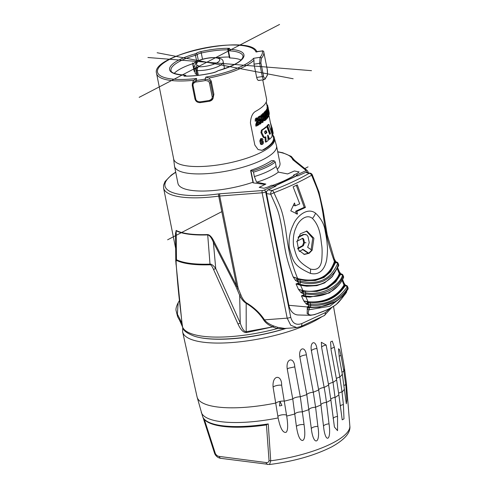 <?xml version="1.0" encoding="UTF-8"?>
<svg xmlns="http://www.w3.org/2000/svg" width="489" height="489" viewBox="0 0 489 489"><rect width="100%" height="100%" fill="white"/><g stroke="black" fill="none" stroke-linecap="round" stroke-linejoin="round"><path stroke-width="0.73" d="M263.424 117.928L264.182 120.716L264.965 120.6L263.1 113.784A51.308 14.731 -11.3 0 0 263.473 113.479L264.94 119.09L264.635 112.421A51.308 14.731 -11.3 0 0 264.952 112.103L265.301 120.312A51.308 14.731 -11.3 0 1 264.965 120.6M262.581 114.86L262.318 113.9L263.1 113.784M265.142 133.521A50.544 14.511 -11.3 0 0 266.163 132.727L265.325 130.746M262.08 121.596L262.373 119.805L261.853 116.18M193.021 81.504L193.736 80.282A51.424 14.768 168.7 0 1 156.572 73.423L173.668 158.992A51.424 14.768 -11.3 0 0 218.387 164.897A51.424 14.768 -11.3 0 0 274.525 138.839L274.305 137.739A51.424 14.768 -11.3 0 1 263.987 149.622L261.505 150.355M262.978 149.775A50.544 14.511 -11.3 0 0 273.443 137.91L272.856 134.958M271.322 128.735L271.377 127.977M271.199 129.53L271.102 129.041A50.544 14.511 -11.3 0 0 271.175 128.754L272.067 128.625L272.018 127.776L272.391 129.053A51.308 14.731 -11.3 0 1 272.391 129.322L273.094 132.666L273.113 133.644L272.734 132.256A51.308 14.731 -11.3 0 0 272.783 131.975L272.067 128.625M270.943 130.575L270.802 129.86A50.544 14.511 -11.3 0 0 270.918 129.567L271.664 129.457A51.308 14.731 -11.3 0 1 271.548 129.75L272.905 134.866L272.177 134.83M263.84 137.66L263.094 137.122L260.949 132.641L261.37 130.215A50.544 14.511 -11.3 0 0 266.016 126.804L266.792 126.688L269.739 134.377A51.308 14.731 -11.3 0 0 270.478 133.534L267.685 125.832A51.308 14.731 -11.3 0 0 268.919 124.426L271.994 133.943L272.11 136.339A51.308 14.731 -11.3 0 1 269.622 139.261L267.972 135.117A51.308 14.731 -11.3 0 1 267.66 135.38L268.168 140.514A51.308 14.731 -11.3 0 1 266.212 141.957L265.784 136.822A51.308 14.731 -11.3 0 1 264.873 137.452L264.665 137.537M269.549 133.858A50.544 14.511 -11.3 0 0 269.72 133.65L266.921 125.948A50.544 14.511 -11.3 0 0 268.161 124.542L268.919 124.426M269.622 139.261L268.852 139.371L267.795 136.718M266.212 141.957L265.399 142.079L264.977 136.938M260.637 138.638L262.575 138.613L263.009 140.056A51.308 14.731 -11.3 0 1 262.147 140.557L261.707 139.53L261.572 140.166L262.122 142.922L262.446 143.259L262.404 141.828A51.308 14.731 -11.3 0 0 263.259 141.327L263.443 143.002L262.636 144.304L261.334 144.591L261.756 144.438L260.625 144.273L259.806 140.985L260.637 138.638L261.511 138.509L260.704 140.856L261.517 144.139L262.636 144.304M261.89 141.755A50.544 14.511 -11.3 0 0 262.404 141.455L263.259 141.327M267.349 108.998L266.627 109.175M267.22 109.016L267.018 107.641A50.544 14.511 -11.3 0 0 267.073 107.335L267.819 107.225L269.286 114.096A51.308 14.731 -11.3 0 1 269.262 114.353L268.846 112.421A51.308 14.731 -11.3 0 1 268.681 113.148L268.999 115.428A51.308 14.731 -11.3 0 1 268.889 115.722L267.764 107.531A51.308 14.731 -11.3 0 0 267.819 107.225M265.692 110.648L266.444 110.538L266.523 109.194L267.569 109.316L268.571 116.614L267.758 114.603L267.238 111.113L267.269 109.084L267.569 109.316M267.825 116.724L267.208 115.606M265.331 111.749L265.558 110.758L265.955 110.838M266.15 117.012L266.872 116.902L267.055 118.564L266.291 118.68L266.218 118.204M266.114 116.406L266.303 113.576M264.8 112.128L264.769 111.608A50.544 14.511 -11.3 0 0 265.001 111.339L265.753 111.229L266.297 119.554A51.308 14.731 -11.3 0 1 266.028 119.817L265.527 111.492A51.308 14.731 -11.3 0 0 265.753 111.229M262.318 113.9A50.544 14.511 -11.3 0 0 262.685 113.595L263.473 113.479M264.011 115.532L263.864 112.537A50.544 14.511 -11.3 0 0 264.188 112.219L264.952 112.103M260.631 118.906L260.564 116.84M262.996 122.311L262.287 122.067L261.694 120.337L261.377 116.828L260.558 116.95L261.175 114.878L262.654 114.964L263.204 116.62L263.571 120.221L262.807 122.397M261.401 122.085L261.994 122.513M258.168 118.839L258.07 117.115A50.544 14.511 -11.3 0 0 259.726 116.064L260.551 115.942L260.637 116.792A51.308 14.731 -11.3 0 1 259.353 117.617L259.476 119.707L259.977 118.888L260.753 119.023L261.358 122.482L260.643 123.882L259.812 123.79L259.219 122.329A51.308 14.731 -11.3 0 0 259.677 122.054L260.509 123.069L260.882 120.661L260.075 119.726L259.549 120.862A51.308 14.731 -11.3 0 1 259.158 121.095L258.919 116.987A51.308 14.731 -11.3 0 0 260.551 115.942M259.133 119.016L259.928 119.151M259.494 123.314L258.638 123.442L258.956 123.919L259.8 124.004L258.956 123.919L258.363 122.458A50.544 14.511 -11.3 0 0 258.822 122.183L259.677 122.054M259.665 123.191L260.105 122.268L259.714 119.933M255.753 124.426L256.664 124.292L256.688 125.954L255.778 126.089L255.753 124.426L256.719 121.663L256.633 118.992M255.264 119.151L256.163 119.016L256.089 121.015L255.185 121.15L255.264 119.151L255.967 118.149L257.721 118.081L258.302 119.34L258.381 120.734L257.122 124.842A51.308 14.731 -11.3 0 0 258.913 123.851L258.987 124.701A51.308 14.731 -11.3 0 1 256.688 125.954M257.165 124.469A50.544 14.511 -11.3 0 0 258.045 123.98L258.913 123.851M271.927 127.69L270.338 122.372M271.273 127.892L272.128 127.861M271.664 129.457L272.703 133.876L271.847 128.925A51.308 14.731 -11.3 0 0 271.921 128.644L272.905 134.866M264.873 137.452L263.932 136.999L261.804 132.513L262.214 130.092A51.308 14.731 -11.3 0 0 266.792 126.688M264.415 131.889A51.308 14.731 -11.3 0 0 266.12 130.63L266.945 132.611A51.308 14.731 -11.3 0 1 265.301 133.876L264.415 131.889M262.122 142.922L262.312 143.283M261.542 139.86L261.994 139.793L261.707 139.53M271.102 129.041L271.847 128.925M270.802 129.86L271.548 129.75M266.163 132.727L266.945 132.611M269.72 133.65L270.478 133.534M266.921 125.948L267.685 125.832M261.664 140.624L262.147 140.557M261.921 141.902L262.404 141.828M267.165 105.3L266.835 103.894A51.308 14.731 -11.3 0 0 266.591 103.613M269.084 113.124L268.229 108.197M269.256 113.1A51.308 14.731 -11.3 0 0 269.219 112.88L268.816 110.85M268.73 110.502L269.054 112.042M268.033 108.228L267.648 105.459M268.669 111.584L267.984 108.417L268.54 112.158A51.308 14.731 -11.3 0 0 268.669 111.584L268.467 111.614M268.571 116.614L267.471 116.455M267.856 111.131L267.422 109.897L267.477 111.59L268.424 115.783L267.856 111.131L267.434 111.192M265.93 113.674L266.26 113.625L266.309 110.648L266.701 110.728L267.294 113.381L267.153 117.458A51.308 14.731 -11.3 0 0 267.874 116.498L268.003 117.348A51.308 14.731 -11.3 0 1 267.055 118.564M266.26 113.625A51.308 14.731 -11.3 0 0 266.474 113.362L266.474 111.437M266.872 116.902L266.921 112.244L266.419 111.541M265.558 110.758L266.701 110.728M261.377 116.828L261.982 114.756L262.654 114.964M262.831 116.785L262.116 115.575L261.798 117.293L262.122 120.257L262.886 121.48L263.174 119.683L262.831 116.785L262.037 116.902M259.885 119.909L260.545 119.811L260.075 119.726M260.643 123.882L258.956 123.919M259.433 118.968L260.753 119.023M256.664 124.292L257.825 119.603L257.031 118.803L256.597 120.746A51.308 14.731 -11.3 0 1 256.089 121.015M256.163 119.016L256.853 118.014L257.721 118.081M256.841 118.961L257.507 118.864L257.031 118.803M267.831 109.878L268.577 109.701M267.018 107.641L267.764 107.531M268.858 114.414L269.262 114.353M267.128 116.608L267.874 116.498M265.289 119.927L266.028 119.817M264.769 111.608L265.527 111.492M263.864 112.537L264.635 112.421M258.302 121.223L259.158 121.095M258.07 117.115L258.919 116.987M258.363 122.458L259.219 122.329M263.987 149.622L262.025 150.3L258.07 149.548L254.836 145.05L250.429 122.971C250.796 116.602 252.74 112.604 256.26 110.979A51.424 14.768 -11.3 0 0 266.584 99.09L262.746 79.884M259.225 80.202C258.192 80.899 257.336 79.976 256.658 77.421L254.005 64.169L253.968 60.294A51.424 14.768 168.7 0 1 208.98 78.008L211.224 81.003L213.876 94.255L213.088 98.265L209.488 101.26L209.249 100.453A57.891 16.626 168.7 0 1 199.885 101.846C197.373 101.59 195.997 100.618 195.753 98.931L193.106 85.679C192.684 84.029 193.62 82.794 195.912 81.975A57.891 16.626 -11.3 0 0 205.276 80.581C207.843 80.673 209.255 81.565 209.5 83.24L212.147 96.492C212.568 98.148 211.603 99.469 209.249 100.453M274.305 137.739A51.424 14.768 -11.3 0 0 272.911 135.239M208.98 78.008L205.814 77.109A50.251 14.432 -11.3 0 0 253.638 58.295L253.968 60.294M192.275 85.575L194.903 98.717A1.174 0.336 -11.3 0 0 194.897 98.772L192.25 85.526A1.174 0.336 -11.3 0 1 192.256 85.465L192.409 83.222L195.918 80.489A56.718 16.284 -11.3 0 0 205.093 79.126C208.442 79.291 210.282 80.496 210.606 82.733L211.224 81.003M241.083 59.988A36.73 10.55 -11.3 0 0 229.916 57.971L228.479 50.795A1.174 0.721 -87.8 0 1 228.944 49.291A1.174 1.125 164.9 0 0 228.015 50.63A1.174 0.336 -11.3 0 0 228.479 50.795A36.73 10.55 -11.3 0 1 243.021 56.149C242.868 60.697 234.677 65.508 218.442 70.581L218.54 70.612A1.76 0.507 168.7 0 0 217.605 71.009A7.054 2.023 168.7 0 1 212.672 72.892A40.55 11.644 168.7 0 1 183.968 76.131A4.701 1.351 -11.3 0 0 184.616 75.202A1.174 1.125 -15.1 0 1 185.967 75.997L185.967 75.997A1.174 1.125 -15.1 0 1 185.985 76.064A5.88 1.687 168.7 0 1 185.991 76.082M193.565 63.46A36.73 10.55 -11.3 0 0 174.243 73.344M229.292 57.017A39.377 11.308 -11.3 0 0 217.177 57.714M229.439 57.745A5.88 1.687 -11.3 0 0 229.445 57.775A5.88 1.687 -11.3 0 0 229.451 57.806A1.174 0.336 -11.3 0 0 229.916 57.971M223.773 68.937A16.161 4.639 -11.3 0 0 224.286 67.36L223.18 61.84A16.161 4.639 168.7 0 1 214.598 67.879A16.161 4.639 168.7 0 1 197.379 70.502A2.94 1.889 -86.8 0 1 198.638 66.742A13.221 3.796 -11.3 0 0 217.312 62.58A13.221 3.796 -11.3 0 0 213.815 57.708A13.221 3.796 -11.3 0 0 195.508 62.384A2.94 0.844 -11.3 0 0 197.574 62.494A10.581 3.038 -11.3 0 0 197.648 65.392A8.814 2.531 168.7 0 1 198.638 66.742A2.94 2.769 20.5 0 0 196.437 68.472A2.94 2.94 0 0 0 196.309 70.08A2.94 0.844 -11.3 0 0 197.379 70.502L198.345 75.318M194.139 71.131A1.174 0.336 -11.3 0 0 194.133 71.186A1.174 0.336 -11.3 0 0 194.157 71.241A5.88 1.687 -11.3 0 0 194.873 71.626M197.648 65.392A2.94 2.549 110.1 0 0 195.661 69.022A13.515 3.881 -11.3 0 1 194.078 67.653L195.178 73.173A13.515 3.881 -11.3 0 0 196.767 74.542A5.88 1.687 -11.3 0 1 197.25 74.811M193.21 64.206L194.084 62.947M223.18 61.84C223.137 58.674 219.048 57.286 210.906 57.684C203.864 58.435 198.271 60.178 194.121 62.922L195.508 62.384C193.699 62.934 192.886 64.047 193.057 65.722A5.88 1.687 168.7 0 0 194.066 66.186M194.078 67.653L195.374 63.766L197.574 62.494M197.379 75.428L196.309 70.08A2.94 0.844 -11.3 0 1 196.321 69.927A2.94 2.769 20.5 0 1 196.437 68.472M212.672 72.892L212.636 72.849C202.422 75.129 193.051 76.198 184.518 76.07L183.968 76.131M229.451 57.806L228.015 50.63A5.88 1.687 168.7 0 1 228.008 50.599C228.149 49.383 228.418 48.766 228.821 48.741L229.592 48.356A4.701 1.351 -11.3 0 0 228.944 49.291A37.91 10.886 168.7 0 1 243.553 57.268A37.91 10.886 168.7 0 1 218.54 70.612M209.5 83.24A1.174 0.336 168.7 0 0 210.606 82.733L213.259 95.985L213.088 98.265C212.581 99.762 211.376 100.758 209.488 101.26L200.252 102.635L199.885 101.846M256.945 51.968L255.924 51.901A50.251 14.432 -11.3 0 0 207.128 47.488A50.251 14.432 -11.3 0 0 157.702 69.64A50.251 14.432 -11.3 0 0 196.639 78.472L193.736 80.282M264.482 79.42C263.363 79.621 262.648 78.674 262.33 76.577L259.683 63.325L260.069 57.335A56.718 16.284 -11.3 0 0 262.355 50.942L256.481 51.614M267.287 69.689L267.459 74.841A57.891 16.626 168.7 0 1 265.368 78.216C264.378 78.405 263.767 77.714 263.54 76.131L260.894 62.885L261.395 58.338A57.891 16.626 -11.3 0 0 263.767 52.005A57.891 16.626 -11.3 0 0 263.724 51.816A1.174 1.125 -13.6 0 0 263.718 51.773C263.962 51.467 263.51 51.119 262.349 50.74M258.742 80.477L264.097 79.683L265.154 79.084L267.459 74.841M173.638 158.827L174.475 165.948A52.011 14.933 -11.3 0 0 174.53 166.284A52.011 14.933 -11.3 0 0 210.673 173.357A52.011 14.933 -11.3 0 0 219.757 172.256A52.011 14.933 168.7 0 0 276.536 145.899L279.959 163.014A52.011 14.933 168.7 0 1 277.275 169.31M274.494 138.674L276.456 145.569A52.011 14.933 168.7 0 1 276.536 145.899M252.954 182.244A52.011 14.933 168.7 0 1 223.18 189.371A52.011 14.933 168.7 0 1 214.096 190.472A52.011 14.933 168.7 0 1 177.947 183.399L174.53 166.284M277.74 151.926A65.239 18.735 168.7 0 1 292.648 159.487A7.641 2.194 -11.3 0 0 292.923 159.836A1.76 1.644 128.9 0 1 294.36 160.123L307.33 170.588A1.76 1.644 128.9 0 0 305.894 170.3A1.76 0.507 -11.3 0 1 305.429 170.912L296.096 175.251L297.288 175.41L274.684 185.924L273.492 185.771A1.76 1.088 65 0 1 274.659 186.688M253.491 172.152L254.372 176.572L256.615 182.238L265.863 184.066L259.194 187.342L263.938 188.265A66.614 19.126 -11.3 0 0 268.21 186.926L271.713 185.258L272.642 185.41A66.614 19.126 -11.3 0 0 294.415 175.282L293.486 175.129L297.006 173.528A66.614 19.126 -11.3 0 0 299.109 171.902L294.366 170.979L287.636 173.937L278.382 172.11L276.144 166.437L275.258 162.024A42.61 12.237 168.7 0 1 253.491 172.152L252.416 170.936L250.936 170.747L253.363 182.892A1.174 0.336 168.7 0 1 253.051 182.727L250.625 170.588A1.174 0.336 -11.3 0 0 250.936 170.747M265.117 184.426L253.363 182.892M297.379 175.869L297.288 175.41M274.818 186.609L274.684 185.924M290.723 317.263A3.527 1.015 168.7 0 1 287.171 318.137L262.128 192.794L219.738 196.022A1.76 0.66 -94.3 0 1 219.989 193.772L262.379 190.551A1.76 0.66 85.7 0 0 262.128 192.794A3.527 1.015 -11.3 0 0 265.68 191.926L290.723 317.263C292.446 323.357 296.114 325.472 301.731 323.608L325.185 312.697L329.904 308.437M275.234 186.407L275.136 185.906L296.909 175.777L297.709 175.936L305.649 172.415L310.326 173.198A2.94 2.225 -76.1 0 0 309.201 173.289L305.649 172.415M175.557 235.539L176.126 230.441A66.999 19.236 -11.3 0 0 207.66 234.567C209.897 234.922 212.079 237.348 214.206 241.853L236.664 285.949L218.711 196.126A5.88 1.687 -11.3 0 1 219.738 196.022L238.241 288.638L240.863 294.818C242.067 298.149 243.84 300.766 246.181 302.673C253.98 307.379 260.081 313.107 264.482 319.861C266.187 322.117 269.115 324.109 273.265 325.833L277.831 327.379L284.977 328.474L297.006 327.557M176.126 230.441A1.76 1.589 117.2 0 1 176.162 230.784L176.474 259.738L175.771 261.047L175.527 233.351L176.162 230.784A67.036 19.248 -11.3 0 0 207.709 234.909C209.628 235.264 211.511 237.709 213.369 242.244L235.832 286.377L239.677 295.295C241.083 298.62 243.167 301.236 245.918 303.143C253.657 307.813 259.635 313.516 263.864 320.246L264.482 319.861L287.171 318.137L290.723 325.234L296.75 327.581L300.833 326.493L324.286 315.582L331.921 307.337M237.092 289.103A1.76 0.348 -23.1 0 1 238.241 288.638L236.664 285.949A1.76 0.385 -27.7 0 0 235.832 286.377M263.864 320.246C265.558 322.783 268.467 325.008 272.587 326.927L246.199 331.695L246.181 302.673M273.265 325.833A1.76 0.434 114.5 0 0 272.587 326.927L246.352 332.593L246.199 331.695C244.103 331.695 242.116 328.804 240.233 323.015L239.677 295.295A1.76 0.355 157.2 0 1 240.863 294.818M273.736 326.029A1.76 0.507 115.1 0 0 273.039 327.055L277.177 328.62L285.545 328.431M246.352 332.593C243.369 332.63 240.588 329.769 238.002 324.005L213.516 269.39C212.024 266.114 210.887 264.586 210.099 264.793A73.057 20.978 168.7 0 1 176.529 260.405C176.138 259.959 176.034 261.328 176.211 264.512C177.727 285.344 178.931 297.092 181.236 315.986L181.939 322.404C182.079 323.797 181.994 324.207 181.694 323.645L179.591 320.271L182.593 327.055A75.709 21.742 168.7 0 0 277.177 328.62A1.76 0.55 105.4 0 1 277.831 327.379M286.151 328.26C253.919 338.547 212.739 342.282 194.402 336.194C187.079 333.4 183.198 330.54 182.745 327.612A2.94 2.812 -21.6 0 1 182.593 327.055L181.939 322.404A4.114 3.295 175.4 0 1 181.865 321.988L181.902 322.538M181.694 323.645A4.114 3.747 -25.7 0 1 181.645 322.526L177.397 314.146L177.623 316.701L179.591 320.271M178.167 302.752L177.397 314.146M266.095 424.91L268.241 423.92A73.533 21.113 168.7 0 1 222.159 425.723A73.533 21.113 168.7 0 1 202.611 416.451L197.067 396.909A75.098 21.565 -11.3 0 0 217.189 406.952A75.098 21.565 -11.3 0 0 275.985 402.991M343.883 371.383L345.955 386.371L346.823 400.051L346.328 403.786L342.337 374.299L339.427 358.37L338.48 348.779L339.507 349.482L340.992 355.436L343.883 371.383A75.098 21.565 -11.3 0 0 344.354 367.477L333.498 306.389M278.125 417.93L273.082 387.031C272.086 374.427 281.902 374.464 281.646 385.253L286.695 416.06C288.149 425.412 287.929 430.84 286.022 432.343C282.893 433.046 280.258 428.242 278.125 417.93A74.035 21.259 -11.3 0 1 220.955 421.677A74.035 21.259 -11.3 0 1 201.279 412.337M330.888 400.057L328.608 385.081L321.689 347.728L321.328 342.294L326.139 345.02L333.046 382.386L337.538 416.414L337.532 430.65L334.421 427.031L330.888 400.057A74.035 21.259 -11.3 0 1 326.438 402.398A5.287 1.944 -6.9 0 0 320.955 404.941A176.217 109.01 -115 0 0 318.663 389.971L311.426 350.968C309.659 341.909 315.448 339.232 316.915 348.412L324.146 387.416A176.217 109.01 65 0 1 326.438 402.392L329.018 423.835C331.573 441.029 325.313 443.988 323.535 426.39L320.955 404.947A74.035 21.259 -11.3 0 1 315.582 407.178L317.887 426.377C320.863 444.006 313.357 446.701 311.328 428.615L306.786 394.605L299.873 357.239C298.247 347.771 305.154 345.478 306.365 354.861L313.29 392.209L315.582 407.178M300.301 396.756A75.098 21.565 -11.3 0 0 306.792 394.611M300.307 396.781L304.054 424.593C305.368 433.957 304.94 439.244 302.758 440.473C300.008 440.656 297.887 435.974 296.401 426.42L292.764 398.963L287.257 369.067C285.6 358.015 294.152 356.646 294.781 366.872L300.307 396.781A5.287 1.608 169.6 0 0 294.103 398.064A5.287 1.608 169.6 0 0 292.764 398.951A75.098 21.565 -11.3 0 1 284.537 401.096M333.046 382.392A75.098 21.565 -11.3 0 0 336.609 379.861M338.859 394.843L336.615 379.886L331.102 349.977L330.582 341.927L332.282 341.108L334.329 347.159L339.824 377.068L342.019 391.921L343.4 404.55L343.987 418.871L342.208 419.837L338.859 394.843A74.035 21.259 -11.3 0 1 335.313 397.374M279.506 405.968A72.635 20.856 -11.3 0 0 281.908 405.436L279.959 401.402L279.506 405.968M214.891 454.079L203.069 417.551L214.482 453.01A69.053 19.829 -11.3 0 0 214.653 453.474A2.94 0.434 -18.2 0 0 215.349 453.523L204.323 419.36M268.241 423.92L270.717 460.809L269.567 464.507C293.852 461.384 314.537 455.522 331.634 446.915C344.714 439.629 350.784 432.649 349.837 425.962L346.401 383.339L344.354 367.477M287.257 369.067L288.602 368.18L294.781 366.872M334.329 347.159L330.876 348.724M214.482 453.01L214.818 453.92C216.224 456.53 218.283 458.01 220.985 458.364L269.567 464.507M181.767 320.888L181.902 322.569M175.771 261.047L181.865 321.982M207.66 234.567A1.76 0.831 87.9 0 1 207.709 234.909L210.007 264.127A72.977 20.954 168.7 0 1 176.474 259.738A4.114 3.692 -63.6 0 0 176.529 260.405M238.002 324.005A4.114 0.764 -24.2 0 0 240.233 323.021L215.741 268.54L213.369 242.244L214.206 241.853M213.516 269.39A4.114 0.593 -22.7 0 0 215.741 268.54C213.326 265.374 211.413 263.901 210.007 264.127A4.114 1.968 -91.9 0 0 210.099 264.793M250.625 170.588A1.174 0.336 -11.3 0 1 251.23 170.154A52.898 15.19 168.7 0 0 270.888 161.003A1.174 0.336 -11.3 0 1 272.709 160.612L274.188 160.808L275.258 162.024M256.615 182.238A44.187 12.69 -11.3 0 0 278.382 172.11M259.194 187.342L263.938 188.265M275.136 185.906L275.943 186.064L268.064 189.903L272.177 190.521C286.487 185.025 298.828 179.286 309.201 173.289A2.94 2.188 59.8 0 1 311.652 175.209C317.434 189.836 319.042 190.631 322.948 213.351C324.396 223.638 325.784 231.7 327.11 237.532C328.48 243.932 332.135 255.637 334.409 261.426C328.901 277.422 316.646 283.125 297.642 278.534L297.63 278.846A1.76 0.452 139.2 0 0 295.594 280.558L297.978 281.756L298.559 283.107L296.028 283.92L300.539 285.276L300.912 284.61L304.843 285.295M254.372 176.572A42.61 12.237 -11.3 0 0 276.144 166.437M310.326 173.198A2.94 2.94 0 0 1 312.324 174.909L311.652 175.209C301.077 181.291 288.51 187.14 273.956 192.745A2.94 1.381 69 0 0 272.177 190.521A2.94 1.974 -81.4 0 0 270.717 194.237L273.956 192.745C281.187 208.956 282.098 209.384 285.564 228.705C287.049 239.903 288.498 248.632 289.916 254.885C291.597 262.067 294.176 269.952 297.642 278.534L293.131 276.872C286.065 258.314 285.032 250.49 281.902 228.534C278.522 210.142 277.856 210.252 270.717 194.237L266.56 193.613C266.352 191.908 266.853 190.667 268.064 189.903M266.56 193.613L288.877 305.301A14.572 10.654 -82.5 0 0 298.168 314.977L310.643 315.319M309.647 307.098L309.58 307.086A1.76 1.198 -82.9 0 1 309.5 307.08L309.72 307.11A1.76 1.76 0 0 0 309.837 307.123A1.76 0.837 93.2 0 1 309.794 307.116A1.76 1.198 -82.9 0 1 309.72 307.11A1.76 1.198 -82.9 0 1 308.767 305.955L310.778 305.197A1.76 0.837 93.2 0 1 309.843 307.123C326.805 307.832 339.476 301.909 347.856 289.347A1.76 1.131 -147.8 0 0 347.63 288.045C345.301 292.581 340.466 296.951 333.125 301.145C324.17 304.745 316.719 306.09 310.778 305.197L310.277 303.956L308.278 304.739A1.76 1.198 97.1 0 1 309.598 302.385A1.76 0.825 93.7 0 1 310.277 303.956C326.395 305.191 338.694 299.47 347.166 286.792A1.76 1.137 -148.6 0 0 345.136 285.851A1.76 1.351 -77.7 0 1 346.279 285.454L345.576 285.301A1.76 1.351 -77.7 0 0 344.427 285.698C338.131 296.358 324.824 303.706 308.779 302.288L309.598 302.385C325.191 303.528 337.043 298.015 345.136 285.851L344.427 285.698L344.115 283.29M341.97 280.001L343.987 285.014A0.587 0.379 -149.6 0 0 344.366 285.27A1.76 0.886 -46.8 0 1 345.466 285.185L344.085 283.241M342.587 279.531L344.134 283.339L343.987 285.014C337.795 295.802 324.47 303.333 308.039 301.737L308.779 302.288A1.76 1.198 97.1 0 0 307.459 304.635L308.278 304.739L308.767 305.955L307.3 306.958L307.165 313.687L310.472 315.319L314.659 314.598L326.958 309.873C327.434 309.659 330.68 308.211 334.238 305.912L336.114 304.58C338.461 302.495 338.027 303.101 342.245 297.935L336.285 304.427A1.76 1.51 52.5 0 1 336.114 304.58M347.856 289.347A1.76 1.76 0 0 0 348.015 287.807L347.63 288.045L347.166 286.792L347.557 286.56A1.76 1.76 0 0 0 346.279 285.454M305.185 296.004L304.995 295.979C313.204 297.11 320.692 296.255 327.453 293.406L332.355 290.753C337.233 287.465 340.931 283.168 343.449 277.856A1.76 1.125 -154.3 0 0 343.076 276.597C337.453 289.121 322.581 296.67 305.851 293.92L301.456 295.827L305.851 296.805L306.163 296.126M343.449 277.856A1.76 1.76 0 0 0 343.486 276.413L343.076 276.597L342.532 275.301L342.942 275.118A1.76 1.76 0 0 0 341.707 274.084L340.705 273.675L339.219 271.505M337.324 268.871L339.274 273.565C337.789 278.302 333.504 282.96 326.438 287.55C317.746 291.181 309.91 292.159 302.923 290.484L304.726 291.199A1.76 0.752 98.4 0 1 305.258 292.648C320.552 296.218 339.342 286.468 342.532 275.301A1.76 1.119 -155 0 0 340.472 274.567L339.696 274.39L335.106 281.499L326.2 288.321L314.855 291.426L305.191 291.267M305.258 292.648L305.851 293.92A1.76 0.758 97.8 0 1 304.83 295.961A1.76 1.192 -82.5 0 1 303.895 294.806L303.308 293.534L305.258 292.648M307.135 285.527L304.806 285.289C314.843 286.01 322.642 285.924 332.282 276.566L338.596 265.802A1.76 1.027 -159.9 0 0 338.186 264.757C336.383 271.309 331.328 276.811 323.015 281.267C315.24 284.011 307.746 284.353 300.533 282.275A1.76 0.746 104.4 0 1 299.354 284.225A1.76 1.186 -81.8 0 1 298.559 283.107L300.533 282.275L299.965 280.943C318.18 285.405 330.741 279.555 337.654 263.406A1.76 1.009 -160.5 0 0 335.454 262.74L334.818 262.593L330.338 270.93L323.59 277.031L314.806 280.313L304.836 280.545M338.596 265.802A1.76 1.76 0 0 0 338.584 264.549L338.186 264.757L337.654 263.406L338.052 263.192A1.76 1.76 0 0 0 336.823 262.116L336.188 261.963A1.76 1.339 -76.4 0 0 334.818 262.593L334.702 261.597A1.76 0.556 -36.5 0 1 335.735 261.438L336.267 261.988M334.934 301.756L319.592 307.171L309.421 307.612L309.024 309.769L329.775 306.242L344.635 294.891L346.524 292.275L346.78 290.961M309.58 307.086L309.127 307.337L309.421 307.612A1.76 0.52 160.6 0 1 307.465 308.168M307.538 309.176A1.76 1.381 -148.3 0 0 309.024 309.769C307.043 314.464 308.969 316.016 314.8 314.421A1.76 0.513 71.8 0 1 314.659 314.598M314.8 314.421C323.981 311.548 331.139 308.217 336.285 304.427M337.795 286.169L329.219 292.997L310.044 297.104L305.851 296.805L308.039 301.737L303.767 300.906L308.125 302.135A1.76 0.758 127.8 0 0 306.389 304.146L307.459 304.635M306.389 304.146L303.767 300.906L301.456 295.827L305.087 295.992M332.624 276.181L324.562 282.923L316.884 285.649L306.799 286.218L300.539 285.276L302.923 290.484L298.437 289.305L301.126 292.752L303.308 293.534A1.76 1.192 97.5 0 1 304.726 291.199L316.835 291.432L327.642 288.198L335.778 281.884L340.472 274.567A1.76 1.345 -77.2 0 1 341.707 274.084M301.126 292.752A1.76 0.666 131.7 0 1 302.966 290.827L298.437 289.305L296.028 283.92L300.912 284.61M309.5 307.08A1.76 1.198 -82.9 0 1 308.553 305.925M309.127 307.337A1.76 0.966 -170.9 0 1 307.3 306.958L288.877 305.301M310.362 296.426L304.513 295.918A1.76 1.192 -82.5 0 1 303.583 294.763M305.601 291.322L304.733 291.199A1.76 1.76 0 0 0 304.708 291.193L303.816 291.077A1.76 1.192 97.6 0 0 302.41 293.418M337.752 267.929L339.287 271.639L339.274 273.565A0.587 0.367 -155.9 0 0 339.617 273.773A1.76 0.789 -43.2 0 1 340.699 273.669M340.943 273.907A1.76 1.345 -77.2 0 0 339.696 274.39L339.256 271.578M304.763 285.283L298.828 284.152A1.76 1.186 -81.8 0 1 298.033 283.027M299.623 279.463A1.76 0.746 105.4 0 1 299.965 280.943L297.978 281.756A1.76 1.186 98.3 0 1 299.378 279.415A1.76 1.186 98.3 0 1 299.543 279.451A1.76 0.746 105.4 0 1 299.616 279.463A1.76 1.76 0 0 0 299.402 279.415L298.651 279.305A1.76 1.186 98.3 0 0 297.251 281.652M299.684 279.488L305.228 280.6L315.216 280.527L323.981 277.495L330.692 271.713L335.454 262.74A1.76 1.339 -76.4 0 1 336.817 262.116M295.594 280.558L293.131 276.872L298.816 279.347A1.76 1.186 98.3 0 0 298.651 279.311M312.324 174.909L319.017 192.201L323.095 210.123L327.214 234.824L334.36 259.152L334.409 261.426A0.587 0.324 -161.3 0 0 334.702 261.597L334.329 259.06M310.338 273.369C293.223 265.564 293.284 261.542 289.28 247.984C288.479 239.39 289.818 231.639 293.284 224.732C295.973 217.391 306.847 206.541 315.521 213.167C321.139 218.418 324.384 224.518 325.258 231.474C326.346 236.725 327 241.181 327.22 244.836C327.697 248.302 327.526 253.21 326.707 259.555C325.087 268.62 319.8 275.778 310.338 273.369A11.754 5.947 -72.4 0 0 310.46 269.072C296.988 261.077 296.909 257.886 293.559 245.936C292.807 238.571 293.73 232.22 296.334 226.89C298.412 221.211 306.23 213.277 312.447 218.436C321.12 227.33 320.735 240.625 321.744 245.46C322.178 248.455 322.227 252.685 321.903 258.161C321.395 267.104 317.581 270.741 310.46 269.072M305.423 207.477L296.89 211.352L297.526 214.121L290.79 210.838L294.482 202.984L295.38 205.783L299.726 203.864L293.119 186.81L297.306 184.866L305.423 207.477L304.225 207.324L296.322 185.331M309.176 253.271L304.427 254.433L298.742 250.301L297.067 241.597L300.387 233.76L306.951 231.052L313.907 238.192L312.19 250.166L309.176 253.271M303.81 254.323L308.761 253.216L311.774 250.111L307.648 247.281L309.244 242.611L307.991 236.474L306.652 234.806L303.113 234.482L305.484 234.408M311.126 249.708L312.728 238.229L306.334 231.004M297.685 248.968L303.376 245.716L304.464 242.727L303.822 239.506L302.807 238.357M302.208 238.296L303.027 239.402L303.669 242.623L302.575 245.612L297.795 248.259M302.599 238.345L296.664 241.48M298.058 237.568L303.92 234.586M308.761 253.216L303.137 249.421L299.201 251.511M307.923 253.106L302.33 249.317M298.382 236.817L303.113 234.482M296.89 211.352L295.692 211.199L304.225 207.324M296.328 213.968L295.692 211.199M295.38 205.783L294.17 205.631L293.822 204.5M304.164 242.544L305.973 242.782M227.813 48.998L228.008 49.976M192.629 62.959L194.31 71.376M185.692 75.22L185.863 76.082M311.511 70.673L147.929 57.506M139.163 97.354L279.561 24.45M157.122 52.745L293.156 78.766M167.623 239.787L221.817 211.645M304.812 168.552L308.021 166.883M272.526 131.669L272.862 131.62M272.459 131.315L272.776 131.266M271.89 133.619L272.306 133.558M263.094 137.122L263.932 136.999M260.949 132.641L261.804 132.513M261.37 130.215L262.214 130.092M259.806 140.985L260.704 140.856M262.061 142.623L262.544 142.55M260.625 144.273L261.517 144.139M260.295 143.43L261.193 143.295M267.135 106.345L267.893 106.229M266.951 105.416L267.679 105.306M267.862 114.09L268.345 114.016M266.89 111.162L267.238 111.113M267.287 114.677L267.758 114.603M266.187 115.263L266.939 115.153M266.279 114.273L267.031 114.163M266.358 112.329L266.921 112.244M262.373 119.805L263.174 119.683M261.297 120.398L261.694 120.337M261.468 122.189L262.287 122.067M260.105 122.268L260.937 122.14M260.05 120.783L260.882 120.661M256.719 121.663L257.599 121.529M256.957 119.732L257.825 119.603M256.291 122.66L257.183 122.531M205.276 80.581L205.093 79.126L205.814 77.109M196.639 78.472L195.912 81.975M267.465 75.22L267.416 70.269L263.718 51.773A1.174 1.125 -13.6 0 0 262.355 50.942L255.924 51.901M253.638 58.295L260.069 57.335A1.174 1.057 40.8 0 1 261.395 58.338M198.381 60.636L197.171 54.579A1.174 0.935 -124.3 0 0 195.955 53.484A7.054 2.023 168.7 0 1 200.887 51.596A40.55 11.644 168.7 0 1 229.592 48.356M195.955 53.484A1.76 0.507 168.7 0 1 195.019 53.882A37.91 10.886 168.7 0 0 170.007 67.219A37.91 10.886 168.7 0 0 184.616 75.202A1.174 0.721 92.2 0 1 184.879 75.129C175.692 74.371 171.058 72.843 170.979 70.544A36.73 10.55 -11.3 0 1 195.6 55.245A2.94 0.844 -11.3 0 0 197.171 54.579A5.88 1.687 168.7 0 1 201.279 53.008L202.519 59.23M212.617 72.904L212.636 72.849C217.654 71.412 216.303 71.473 217.159 71.137A1.174 0.935 55.7 0 1 217.599 71.009M218.375 70.66L217.159 71.137M196.254 69.401A5.88 1.687 168.7 0 0 195.661 69.022L196.767 74.542M194.157 71.241L193.057 65.722A1.174 0.336 -11.3 0 1 193.027 65.667A1.174 0.336 -11.3 0 1 193.039 65.605M229.445 57.775L228.008 50.599A5.88 1.687 168.7 0 1 227.996 50.514M200.887 51.596L201.279 53.008A39.377 11.308 168.7 0 1 228.039 49.841M196.816 61.327L195.019 53.882M185.111 75.202A1.174 0.721 92.2 0 0 184.879 75.129A1.174 1.174 0 0 1 185.967 75.997L185.991 76.101M213.876 94.255L213.259 95.985A1.174 0.336 168.7 0 1 212.147 96.492M193.014 81.522L192.25 85.526A1.174 0.336 -11.3 0 0 193.106 85.679M200.331 102.574L200.252 102.635C197.415 102.678 195.631 101.394 194.897 98.772A1.174 0.336 -11.3 0 0 195.753 98.931M265.154 79.077A1.174 1.057 -139.2 0 0 265.368 78.216M263.54 76.131A1.174 0.336 -11.3 0 1 262.33 76.577L256.658 77.421M254.005 64.169L259.683 63.325A1.174 0.336 -11.3 0 0 260.894 62.885M262.379 190.551A1.76 0.507 -11.3 0 0 264.158 190.111L273.492 185.771M219.989 193.772A7.641 2.194 -11.3 0 0 218.662 193.913A65.239 18.735 168.7 0 1 175.734 172.311M305.894 170.3L292.923 159.836M305.429 170.912A1.76 1.088 65 0 1 306.847 172.342M264.158 190.111A1.76 1.088 -115 0 1 265.68 191.926L266.768 191.419M301.731 323.608A3.527 2.182 65 0 1 300.863 326.481M325.185 312.697A3.527 2.182 65 0 1 324.317 315.564M307.41 172.483A3.527 1.015 -11.3 0 0 308.027 171.718L307.33 170.588M294.476 160.215A1.76 1.687 158.4 0 0 292.648 159.487M218.662 193.913A1.76 0.367 -97.6 0 0 218.711 196.126A66.999 19.236 168.7 0 1 163.583 187.99L175.698 248.626M195.582 336.542A73.582 21.131 -11.3 0 0 204.665 338.394A73.582 21.131 -11.3 0 0 286.163 328.388M182.727 327.563L182.635 331.952A76.522 21.974 -11.3 0 0 203.137 342.184A76.522 21.974 -11.3 0 0 321.89 316.695M345.955 386.371A74.035 21.259 -11.3 0 0 346.401 383.339M306.786 394.599A5.287 1.601 -10.5 0 1 313.296 392.215A75.098 21.565 -11.3 0 0 318.663 389.971A5.287 1.595 -10.5 0 1 324.146 387.416A75.098 21.565 -11.3 0 0 328.608 385.075M302.557 411.732A74.035 21.259 -11.3 0 0 309.066 409.586M286.695 416.06A74.035 21.259 -11.3 0 0 294.989 413.945M339.824 377.08A75.098 21.565 -11.3 0 0 342.318 374.213M342.031 392.056A74.035 21.259 -11.3 0 0 344.476 389.171M343.877 371.365A5.287 1.62 -10.3 0 0 341.945 372.147M340.992 355.436A5.287 1.62 -10.3 0 0 339.03 356.224M345.802 384.757A5.287 2.011 -6.1 0 0 344.042 385.411M202.611 416.451C205.673 426.879 233.412 429.819 266.444 424.91L269.042 460.546A2.94 1.222 176.2 0 0 270.717 460.809A69.053 19.829 -11.3 0 0 349.837 425.962M286.585 415.088A5.287 2.011 -6.1 0 0 277.923 416.341M284.555 401.188A5.287 1.62 -10.3 0 0 279.959 401.402A5.287 1.62 -10.3 0 0 275.979 402.954M281.646 385.253A5.287 1.62 -10.3 0 0 273.082 387.031M304.054 424.593A5.287 1.98 -6.4 0 0 296.401 426.42M302.587 411.964A5.287 1.98 -6.4 0 0 294.977 413.81M317.887 426.377A5.287 1.95 -6.8 0 0 311.328 428.615M315.588 407.264A5.287 1.95 -6.8 0 0 309.06 409.507M306.365 354.861A5.287 1.601 -10.5 0 0 299.873 357.239M329.018 423.835A5.287 1.944 -6.9 0 0 323.535 426.39M316.915 348.412A5.287 1.595 -10.5 0 0 311.426 350.968M333.046 382.38A5.287 1.601 -10.5 0 0 328.516 384.574M335.307 397.294A5.287 1.95 -6.8 0 0 330.815 399.421M326.139 345.02A5.287 1.601 -10.5 0 0 321.597 347.214M337.538 416.414A5.287 1.95 -6.8 0 0 333.082 418.523M339.818 377.056A5.287 1.608 -10.4 0 0 337.648 377.808A5.287 1.608 -10.4 0 0 336.383 378.614M342.019 391.921A5.287 1.98 -6.4 0 0 338.681 393.37M343.4 404.55A5.287 1.98 -6.4 0 0 340.13 405.962M269.042 460.546C268.73 462.148 267.746 462.814 266.095 462.545L219.274 456.42C217.648 456.261 216.34 455.296 215.349 453.523M267.776 464.483A2.94 2.152 -82.5 0 1 266.095 462.545M220.955 458.358A2.94 2.152 -82.5 0 1 219.274 456.42M176.211 264.512A4.114 1.999 175.7 0 1 175.899 263.834M274.188 160.808A41.437 11.895 168.7 0 1 252.416 170.936M315.521 213.167A11.754 8.472 123.7 0 1 312.447 218.436M303.376 245.716L302.575 245.612M303.455 238.687L302.66 238.583M303.822 239.506L303.027 239.402M304.464 242.727L303.669 242.623M303.351 208.461L302.153 208.302M310.044 297.104L310.301 296.426M306.799 286.218L307.104 285.527M271.413 127.77L268.968 115.514M267.324 107.299L266.254 101.932M272.049 127.678L271.297 127.788M273.143 133.668L272.391 133.778M272.819 134.976L272.073 135.086M264.696 137.531L263.871 137.653M268.272 108.124L268.07 107.109M267.648 105.227L266.884 105.343M268.485 116.688L267.74 116.798M262.159 114.67L261.358 114.787M262.825 122.391L262.018 122.513M260.209 118.79L259.372 118.913M260.374 123.992L259.525 124.12M257.128 117.91L256.248 118.045M194.133 71.186L193.027 65.667C192.642 65.337 193.002 64.42 194.121 62.922M256.896 51.785C250.392 33.643 149.897 54.811 156.572 73.423M308.217 172.678L308.027 171.718M294.512 160.245L291.242 156.394L282.776 152.764L277.703 151.737M175.692 172.122L171.321 175.086L165.007 181.584L163.564 185.227L163.583 187.99M177.923 303.18C176.407 306.358 175.771 308.736 176.016 310.319L177.623 316.701M197.067 396.909L182.635 331.952M179.353 300.637L177.953 303.125M175.527 233.351L175.796 237.092M182.745 327.612L181.877 325.35M348.015 287.807L347.557 286.56M346.53 292.269L342.245 297.935M346.921 290.087L346.518 292.288M304.659 295.937L305.179 296.004M305.228 280.6L299.616 279.463M343.486 276.413L342.942 275.118M338.584 264.549L338.052 263.192M334.274 258.956L335.735 261.444"/></g></svg>
